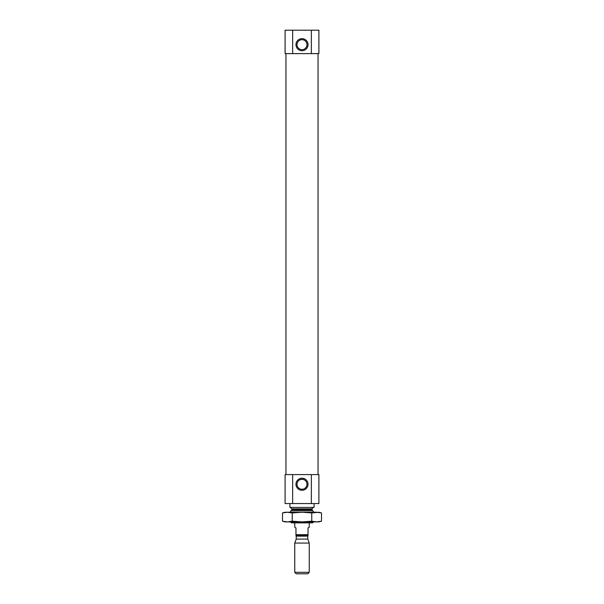 <?xml version="1.0" encoding="UTF-8"?>
<svg xmlns="http://www.w3.org/2000/svg" width="604" height="604" viewBox="0 0 604 604"><rect width="100%" height="100%" fill="white"/><g stroke="black" fill="none" stroke-linecap="round" stroke-linejoin="round"><path stroke-width="0.91" d="M300.037 479.659L302 479.259L303.955 479.659M302 479.259A4.991 4.991 0 0 1 306.319 486.741A4.991 4.991 0 0 1 297.681 486.741A4.991 4.991 0 0 1 302 479.259M311.347 503.555L311.347 474.593L318.897 474.593L318.897 503.555L292.653 503.555L292.653 474.593L285.103 474.593L285.103 503.555L292.653 503.555M311.347 474.593L292.653 474.593M311.347 53.613L318.897 53.613L318.897 30.2L292.653 30.2L292.653 53.613L311.347 53.613L311.347 30.2M292.653 30.2L285.103 30.2L285.103 53.613L292.653 53.613M285.949 474.593L285.949 53.613M289.928 521.388L291.415 522.868L312.585 522.868L313.552 521.901M290.411 507.42L291.86 508.87L291.86 509.746L289.928 512.283M289.928 503.555L289.928 507.42L314.072 507.42L314.072 503.555M302 38.648A6.032 6.032 0 0 1 307.225 47.701A6.032 6.032 0 0 1 296.775 47.701A6.032 6.032 0 0 1 302 38.648M302 478.209A6.032 6.032 0 0 1 307.225 487.262A6.032 6.032 0 0 1 296.775 487.262A6.032 6.032 0 0 1 302 478.209M302 39.69A4.991 4.991 0 0 1 306.319 47.18A4.991 4.991 0 0 1 297.681 47.18A4.991 4.991 0 0 1 302 39.69M295.968 534.699L308.032 534.699L308.032 535.182L295.968 535.182L295.968 527.934L294.76 527.239L294.76 522.868M295.968 535.506L296.209 536.141L307.791 536.141L308.032 535.506M308.032 534.699L308.032 527.934L309.24 527.239L309.24 522.868M294.76 572.32L296.239 573.8L307.761 573.8L309.24 572.32L309.24 543.072L294.76 543.072L294.76 572.32L309.24 572.32M294.76 543.072L296.209 539.085L307.791 539.085L309.24 543.072M296.209 539.085L296.209 536.141M318.587 512.366L321.509 512.947L321.509 521.199L318.897 521.901L316.632 521.901L321.509 521.199L316.632 521.901L285.103 521.901L282.491 521.199L287.368 521.901L292.245 521.199L302 521.901L311.755 521.199L316.632 521.901M292.245 521.199L292.245 512.947L302 512.245L316.632 512.245L321.509 512.947L318.897 512.245L311.755 512.947L302 512.245L285.103 512.245L282.491 512.947L287.368 512.245L282.491 512.947L282.491 521.199L285.413 521.781M292.245 512.947L287.368 512.245M311.755 521.199L311.755 512.947M291.438 510.773L312.562 510.773L314.035 512.245M291.86 509.746L312.14 509.746L312.562 510.773M291.86 508.87L312.14 508.87C311.724 508.628 312.208 508.145 313.589 507.42M318.051 474.593L318.051 53.613M312.14 509.746L312.14 508.87M307.791 539.085L307.791 536.141"/></g></svg>

